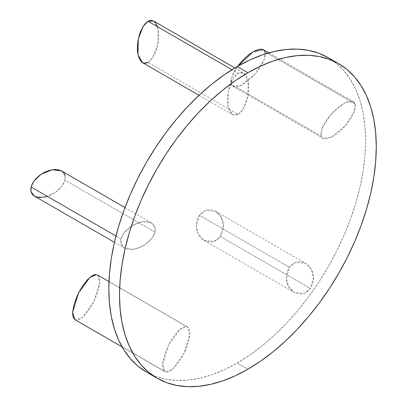 <?xml version="1.0" encoding="UTF-8"?>
<svg xmlns="http://www.w3.org/2000/svg" width="407" height="407" viewBox="0 0 407 407"><rect width="100%" height="100%" fill="white"/><g stroke="black" fill="none" stroke-linecap="round" stroke-linejoin="round"><path stroke-width="0.31" stroke-dasharray="2.04 1.53" d="M237.2 363.039L247.899 369.215L237.2 363.039A181.558 104.823 120 0 0 355.81 203.047A181.558 104.823 120 0 0 327.981 57.56L336.441 63.456L343.946 70.808L350.422 79.543L355.81 89.586L360.053 100.834L363.115 113.177L364.967 126.501L365.583 140.674L364.967 155.56L363.115 171.021L360.053 186.899L355.81 203.047L350.422 219.307L343.946 235.526L336.441 251.541L327.981 267.206L318.645 282.366L308.526 296.876L297.721 310.592L286.33 323.387L274.471 335.139L262.245 345.731L249.786 355.057L237.2 363.039A181.558 104.823 120 0 1 146.423 372.029L155.759 376.409L165.878 379.232L176.684 380.474L188.075 380.118L199.934 378.169L212.154 374.649L224.618 369.587L237.2 363.039M46.367 196.805L51.43 194.856L57.652 190.781L62.398 185.607L63.98 182.85L64.952 180.123L155.001 232.107L155.042 227.386L151.536 222.909L142.206 221.723L130.993 226.333L123.774 233.282L121.083 238.965L115.97 236.009L121.083 238.965L121.042 243.686L124.542 248.163L133.878 249.349L145.09 244.739L152.31 237.79L155.001 232.107L64.952 180.123L62.266 185.801L55.047 192.75L43.829 197.364L34.681 196.281M61.493 170.92L64.998 175.397L64.952 180.123L65.181 176.302M64.927 175.152L64.51 174.089M63.935 173.112L63.202 172.232M62.327 171.469L61.309 170.818M155.001 232.107L155.316 229.507L154.975 227.142L153.978 225.096L151.353 222.802L148.952 221.876L146.128 221.469L141.346 221.876L137.973 222.807L132.962 225.107L129.838 227.152L124.644 232.122L122.772 234.854L121.083 238.965L120.762 241.565L121.108 243.93L122.833 246.851L124.725 248.27L127.132 249.196L129.955 249.603L133.089 249.466L138.105 248.26L143.122 245.965L149.054 241.549L152.442 237.596L154.029 234.839L155.001 232.107M186.737 326.577L108.969 281.68L186.737 326.577L179.919 329.349L168.584 344.978L162.693 364.27L165.003 371.677L165.776 371.993L172.593 369.225L183.928 353.591L189.82 334.3L187.51 326.897L185.841 326.465L183.776 326.897L181.42 328.195L178.866 330.296L173.565 336.584L168.671 344.805L164.932 353.714L162.917 361.94L162.663 365.405L162.932 368.249L164.291 371.118L165.776 371.993L75.733 320.009L165.776 371.993L166.677 372.11L168.742 371.672L171.093 370.38L176.297 365.445L181.497 358.043L185.897 349.313L188.833 340.578L189.789 334.829L189.779 331.664L189.255 329.171L188.227 327.457L186.737 326.577M97.466 274.908L99.776 282.316L93.885 301.607L82.55 317.236L75.733 320.009L78.693 319.688L81.049 318.396L83.603 316.29L88.904 310.002L93.798 301.78L97.538 292.872L99.552 284.646L99.807 281.181L99.537 278.342L98.753 276.226L97.492 274.923M289.448 267.282L199.405 215.293L205.377 210.485L215.578 211.34L221.271 217.363L223.453 225.305L220.365 236.503L310.409 288.492L313.497 277.289L311.319 269.353L305.621 263.324L295.421 262.474L289.448 267.282L287.388 271.296L286.604 274.313L286.396 279.054L286.91 282.183L287.922 285.154L289.397 287.841L291.275 290.145L293.483 291.977L295.945 293.269L298.555 293.971L301.221 294.052L305.092 293.02L307.448 291.595L309.513 289.642L311.899 285.897L313.253 281.461L313.522 278.307L313.268 275.137L312.505 272.074L311.253 269.236L309.569 266.727L307.514 264.647L303.917 262.5L301.302 261.803L298.636 261.716L296.021 262.256L293.559 263.395L291.341 265.094L289.448 267.282L286.36 278.48L288.543 286.421L294.236 292.445L304.436 293.299L310.409 288.492L220.365 236.503L214.392 241.31L204.192 240.456L198.494 234.432L196.316 226.496L199.405 215.293L289.448 267.282M220.365 236.503L222.425 232.489L223.209 229.472L223.479 226.323L223.224 223.153L222.456 220.085L221.21 217.246L219.526 214.738L217.47 212.658L215.125 211.091L211.258 209.814L208.593 209.732L205.978 210.271L202.365 212.189L200.3 214.143L198.606 216.544L197.344 219.307L196.561 222.324L196.291 225.478L196.545 228.648L197.309 231.71L199.349 235.851L201.231 238.156L203.439 239.993L205.896 241.285L209.844 242.104L213.792 241.529L216.254 240.389L218.473 238.69L220.365 236.503M321.189 136.162L231.14 84.173L231.471 78.012L237.678 66.275L234.788 70.66L232.163 75.982L230.911 80.622L231.14 84.173L321.189 136.162L322.161 137.77L323.743 138.695L327.136 138.736L331.471 137.164L336.386 134.112L341.453 129.848L346.23 124.735L350.315 119.215L353.352 113.762L354.66 110.399L355.331 107.407L355.347 104.894L355.102 103.851L353.398 101.684L344.866 102.829L330.611 114.621L321.912 128.765L321.189 136.162L322.893 138.329L331.425 137.184L345.68 125.387L354.38 111.248L355.102 103.851L354.131 102.243L352.548 101.318L350.407 101.109L346.347 102.152L339.906 105.901L333.196 111.798L327.238 118.941L322.939 126.251L320.96 132.606L321.189 136.162M263.349 49.695L265.059 51.867L355.102 103.851L265.059 51.867L264.331 59.259L255.632 73.402L241.382 85.2L232.85 86.345L231.14 84.173L232.112 85.78L233.699 86.706L235.836 86.915L238.446 86.401L241.427 85.175L248.036 80.82L253.052 76.231L259.01 69.083L263.309 61.778L265.033 56.863L265.379 54.095L265.059 51.867M153.551 21.011L158.114 29.055L157.784 44.755L152.966 57.29L148.046 62.434L238.095 114.423L243.01 109.28L247.832 96.744L248.158 81.044L243.6 73.001L238.095 73.245L237.047 73.947L234 77.172L231.308 81.838L229.197 87.53L227.854 93.768L227.396 100.01L227.854 105.718L229.197 110.409L231.308 113.665L234 115.217L237.047 114.927L240.181 112.82L243.137 109.081L245.66 104.024L247.527 98.092L248.738 89.703L248.331 81.944L247.527 78.678L246.362 75.997L244.882 73.998L243.137 72.761L240.181 72.436L238.095 73.245L231.959 69.704L238.095 73.245L233.175 78.388L228.358 90.924L228.027 106.624L232.59 114.667L238.095 114.423L148.046 62.434L142.542 62.678L143.005 62.917M148.046 62.434L150.137 60.836L153.093 57.092L155.611 52.035L156.944 48.148L158.287 41.911L158.694 37.719L158.542 31.771L157.484 26.694M156.319 24.008L155.611 22.919M153.994 21.296L153.561 21.022M114.433 242.328L124.542 248.163M124.985 207.575L151.536 222.909M108.974 281.552L187.51 326.897M122.1 346.906L165.003 371.677M215.578 211.34L305.621 263.324M204.192 240.456L294.236 292.445M268.834 52.859L353.398 101.684M232.85 86.345L322.893 138.329M199.033 95.294L232.59 114.667M234.839 67.944L243.6 73.001"/><path stroke-width="0.61" d="M146.423 372.029L137.963 366.137L130.459 358.781L123.977 350.045L118.595 340.003L114.347 328.754L111.289 316.412L109.437 303.088L108.822 288.914L109.437 274.028L111.289 258.572L114.347 242.689L118.595 226.541L123.977 210.282L130.459 194.063L137.963 178.047L146.423 162.383L155.759 147.222L165.878 132.713L176.684 118.997L188.075 106.202L199.934 94.449L212.154 83.862L224.618 74.532L237.2 66.55L249.786 60.002L262.245 54.94L274.471 51.419L286.33 49.471L297.721 49.115L308.526 50.356L318.645 53.18L327.981 57.56A181.558 104.823 120 0 0 237.2 66.55A181.558 104.823 120 0 0 118.595 226.541A181.558 104.823 120 0 0 146.423 372.029L157.122 378.205A181.558 104.823 -60 0 1 129.289 232.723A181.558 104.823 -60 0 1 247.899 72.731L237.2 66.55L247.899 72.731A181.558 104.823 -60 0 1 338.68 63.736A181.558 104.823 -60 0 1 366.509 209.223A181.558 104.823 -60 0 1 247.899 369.215A181.558 104.823 -60 0 1 157.122 378.205L166.458 382.585L176.577 385.409L187.383 386.65L198.769 386.294L210.633 384.345L222.853 380.825L235.317 375.768L247.899 369.215L260.485 361.233L272.944 351.907L285.17 341.315L297.029 329.563L308.42 316.768L319.225 303.052L329.344 288.543L338.68 273.382L347.14 257.717L354.645 241.702L361.121 225.483L366.509 209.223L370.752 193.076L373.814 177.198L375.661 161.737L376.282 146.851L375.661 132.677L373.814 119.353L370.752 107.01L366.509 95.762L361.121 85.724L354.645 76.984L347.14 69.633L338.68 63.736L329.344 59.356L319.225 56.532L308.42 55.291L297.029 55.647L285.17 57.596L272.944 61.116L260.485 66.178L247.899 72.731L235.317 80.708L222.853 90.039L210.633 100.626L198.769 112.378L187.383 125.173L176.577 138.889L166.458 153.398L157.122 168.559L148.662 184.223L141.153 200.239L134.676 216.458L129.294 232.718L125.046 248.865L121.988 264.748L120.136 280.204L119.521 295.09L120.136 309.264L121.988 322.588L125.046 334.93L129.294 346.179L134.676 356.222L141.153 364.962L148.662 372.313L157.122 378.205M114.433 242.328L34.498 196.179L30.993 191.702L31.039 186.976L115.97 236.009L31.039 186.976L30.718 189.576L31.481 193.01L32.789 194.861L34.681 196.281L37.088 197.212L39.911 197.614L46.367 196.805M65.181 176.302L64.927 175.152M64.51 174.089L63.935 173.112M63.202 172.232L62.327 171.469M61.498 170.925L58.903 169.887L54.548 169.485L49.623 170.294L44.561 172.242L39.794 175.168L35.735 178.81L32.728 182.865L31.039 186.976L33.73 181.298L40.949 174.349L52.162 169.734L61.493 170.92L124.985 207.575M97.492 274.923L108.974 281.552M96.693 274.593L94.8 274.588L92.582 275.453L87.505 279.64L82.224 286.518L77.559 295.034L74.206 303.897L72.68 311.757L72.69 314.921L73.219 317.414L74.959 319.693L72.65 312.286L78.541 292.994L89.876 277.365L96.693 274.593M265.059 51.867L264.087 50.254L261.498 49.135L259.111 49.288L254.772 50.865L249.857 53.912L246.474 56.644L241.549 61.518L237.678 66.275L253.296 51.658L263.349 49.695L268.834 52.859M199.033 95.294L142.542 62.678L137.983 54.635L138.309 38.935L143.132 26.399L148.046 21.256L231.959 69.704L148.046 21.256L153.551 21.011L234.839 67.944M153.561 21.022L151.155 20.35L149.094 20.752L145.96 22.858L143.956 25.188L140.481 31.654L139.153 35.541L137.81 41.779L137.347 48.021L137.556 51.918L139.153 58.42L141.26 61.681L143.005 62.917L145.96 63.243L148.046 62.434M157.484 26.694L156.319 24.008M155.611 22.919L153.994 21.296M327.981 57.56L338.68 63.736M74.959 319.693L122.1 346.906"/></g></svg>
